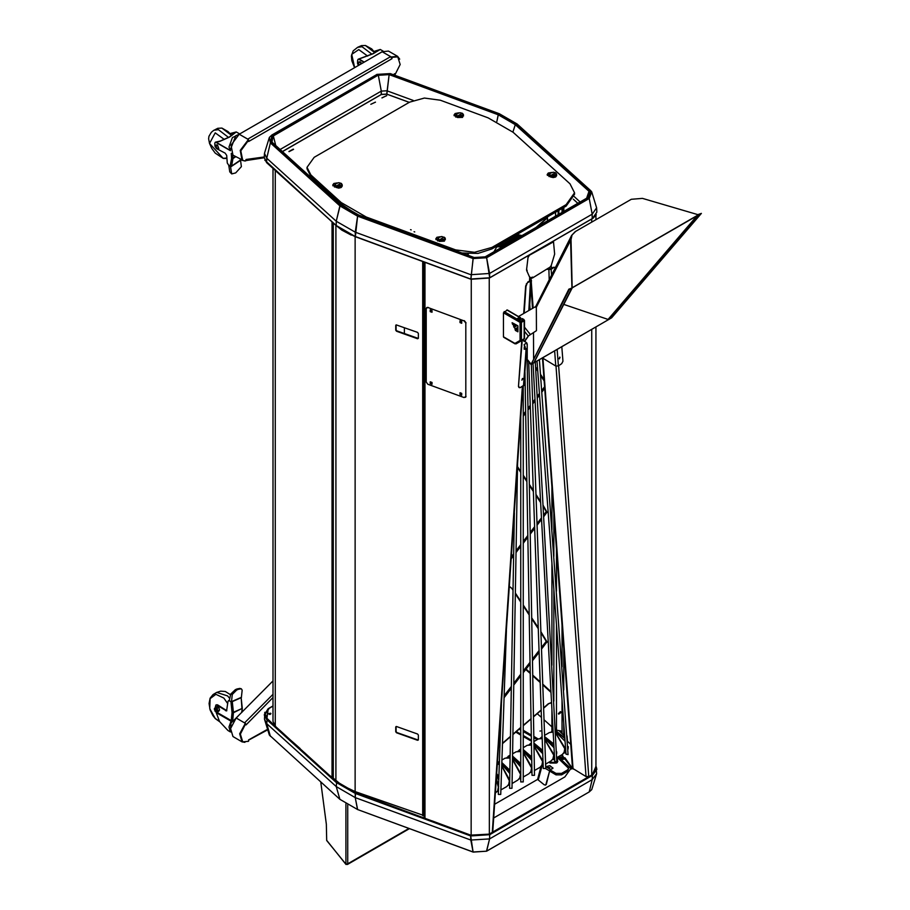 <?xml version="1.0" encoding="UTF-8"?>
<svg xmlns="http://www.w3.org/2000/svg" width="910" height="910" viewBox="0 0 910 910"><rect width="100%" height="100%" fill="white"/><g stroke="black" fill="none" stroke-linecap="round" stroke-linejoin="round"><path stroke-width="1.36" d="M548.457 767.437L549.811 767.551L548.457 767.437M561.606 773.341L561.606 774.808L556.067 774.808L556.067 773.341L561.606 773.341L567.51 769.928L568.659 768.336L557.887 757.916M556.067 773.341L549.97 769.814M568.659 768.336L567.51 771.407L567.51 769.928M561.606 774.808L567.51 771.407M549.867 771.225L556.067 774.808M445.001 825.688L432.193 820.979M463.952 832.661L451.599 828.123M425.584 818.556L424.071 817.191L424.071 261.989M489.227 278.187L489.364 834.083L470.561 835.096M430.794 310.105L430.464 311.447L430.464 309.991L430.464 311.447L432.034 312.028L430.248 311.629L432.034 312.289L432.034 310.56L430.248 309.912L430.248 311.629M430.794 382.018L430.464 383.36L430.464 381.904L430.464 383.36L432.034 383.94L430.248 383.542L432.034 384.202L432.034 382.473L430.248 381.825L430.248 383.542M460.505 392.949L460.176 394.28L460.176 392.824L460.176 394.28L461.745 394.86L459.959 394.474L461.745 395.133L461.745 393.404L459.959 392.756L459.959 394.474M460.505 321.037L460.176 322.367L460.176 320.911L460.176 322.367L461.745 322.948L459.959 322.561L461.745 323.221L461.745 321.492L459.959 320.832L459.959 322.561M430.794 311.152L432.034 311.607M430.794 383.064L432.034 383.519M460.505 393.985L461.745 394.451M460.505 322.072L461.745 322.538M522.852 386.363L492.822 831.456L492.139 832.479L588.793 776.674M540.688 730.912L539.983 731.083L540.688 730.912M270.634 713.201L268.541 713.702L270.987 713.702L270.634 713.201M270.406 714.293L269.121 714.293M562.653 754.231L562.858 759.361L564.837 758.917L571.685 767.904M595.959 769.246L595.948 770.304M275.707 726.635L267.267 718.718L264.992 714.213L269.235 708.287L273.057 706.092M563.279 756.631L563.586 758.087L564.837 757.723L571.707 767.312L564.837 776.901L493.732 817.953M287.901 737.691L279.996 730.525M300.107 748.475L292.19 741.582M312.301 759.804L304.395 752.638M324.495 770.861L316.589 763.695M425.527 818.534L355.605 792.587L336.791 781.724L328.783 774.751M471.221 279.325L471.187 835.323M542.451 357.994L572.481 768.29L586.063 776.56L588.793 776.492M591.705 774.99L595.97 768.882L595.97 327.088M568.363 742.094L567.499 741.32L567.066 735.883M564.837 757.723L564.837 758.917M562.243 757.234L561.629 754.868M519.189 729.183L520.793 730.104M523.25 731.526L531.36 736.213M533.829 737.635L537.218 739.591M520.019 728.466L520.793 728.91M523.25 730.32L531.338 734.996M533.817 736.429L538.254 738.988M316.543 763.661L324.54 770.895M304.349 752.604L312.346 759.85M292.155 741.548L300.141 748.793M279.95 730.491L287.947 737.737M328.749 774.717L332.036 777.413L332.036 221.858M273.057 168.418L273.057 721.539L275.741 726.681M289.039 151.526L293.623 149.376L289.039 151.595M333.128 777.868L332.036 777.413M563.927 209.027L563.54 207.571M381.961 97.848L386.716 95.675L381.961 97.848M375.534 102.125L370.779 104.309L375.534 102.125M293.225 149.081L288.959 151.549L293.225 149.149M562.562 212.155L563.847 207.389M273.057 697.458L246.007 724.929L245.154 723.643L239.921 733.892L242.492 741.695M245.586 723.894L240.354 734.142L242.697 741.821L248.566 741.343L248.578 739.978L266.653 729.786M246.132 724.531L245.381 723.495M273.057 694.296L244.619 722.893L236.179 718.013L273.057 680.942M266.823 730.23L248.794 740.103M242.037 741.843L239.694 733.824L245.313 723.291L236.179 718.013L230.56 728.546L232.903 736.565L242.037 741.843L244.858 742.389M240.456 159.739L241.332 166.621L235.713 172.877L231.686 173.912L230.469 166.223M231.686 173.912L229.786 171.899L231.402 173.275M228.706 165.279L229.786 171.899M222.074 128.242L231.766 135.624M224.269 139.469L215.181 132.86L209.516 143.416L223.121 158.363L226.92 158.044M238.932 134.441L235.826 135.658L230.367 149.649M218.775 148.501L217.536 144.895L216.341 144.861M215.499 142.199L214.76 143.302L214.976 146.282L216.478 148.603L225.157 153.062L226.726 155.439L227.284 162.992L228.774 165.313L230.139 166.098L231.572 158.431L231.22 153.346M215.75 142.04L220.174 141.084L229.195 137.069L235.246 132.507L230.287 133.736M215.192 142.404L219.481 141.55L229.548 137.069L236.293 131.984L230.15 133.599M235.656 156.725L232.937 158.545L231.538 166.052L240.149 160.285L240.308 159.409M231.538 166.052L230.139 166.098M240.49 159.512L240.149 160.285M236.691 690.042L232.312 694.466L231.504 701.803L229.377 700.666L230.685 694.068L235.315 689.7L236.691 690.042L238.34 689.314L236.964 688.972L239.796 688.449L241.252 688.802L238.34 689.314M241.252 688.802L242.208 690.098L241.4 697.435L231.618 701.644M235.315 689.7L236.964 688.972M227.784 703.612L223.905 698.084L215.909 694.307L210.051 698.687L209.778 708.674L215.226 718.422L219.469 721.425M238.067 716.113L231.026 723.052L230.344 731.105M216.193 708.537L215.477 708.446L215.954 711.051L216.671 711.131L216.193 708.537L216.671 711.131L215.954 711.051L215.477 708.446L216.193 708.537M215.056 711.245L216.853 712.189L217.877 710.744L217.092 708.344L215.283 707.389L214.271 708.844L215.056 711.245M217.877 710.744L219.594 709.982L218.582 711.438L216.853 712.189M219.594 709.982L218.81 707.582L217.012 706.638L215.283 707.389M218.81 707.582L217.092 708.344M230.401 731.958L227.966 730.559L219.515 721.516L215.898 711.688L231.254 720.561L232.016 712.473L230.878 701.53L228.569 700.632L227.966 701.621L226.579 710.915L216.887 705.091L215.932 704.977L215.181 707.536M216.227 704.909L217.433 704.84L226.829 710.744M240.854 697.856L232.277 701.633L233.392 712.348L241.969 708.571L241.127 697.56L242.253 708.287L233.392 712.792L232.676 720.276M232.005 701.621L240.82 697.697M231.663 701.735L232.277 701.633M228.865 700.563L229.445 700.313M365.729 45.682L374.954 52.734L371.712 48.935L365.49 45.5L361.543 45.648L357.653 47.275L362.066 46.717L371.883 54.202M367.64 56.045L358.802 49.538L351.726 54.407L354.616 67.647M382.359 51.631L377.24 54.589M361.679 63.575L360.349 61.903L359.154 61.857M358.472 59.15L357.584 60.31L357.539 63.45L358.403 65.463M358.665 59.048L372.645 53.849L379.208 50.005L374.067 51.472M358.119 59.355L372.986 53.804L380.312 49.515L373.999 51.381M242.06 160.422L240.194 150.423L248.385 139.537L239.25 134.259L231.06 145.145L232.926 155.144L244.289 161.002M393.666 74.859L394.508 73.755L394.917 74.791L400.161 64.53L397.807 56.852L391.937 57.33L391.937 58.695L248.601 141.459L248.168 139.844L240.365 150.582L242.492 160.342M397.59 56.739L391.505 57.08L391.505 57.683M394.439 74.427L394.917 74.791M248.601 140.083L240.797 150.832L242.697 160.467L245.586 161.002L246.03 159.466L264.275 157.009M391.937 57.648L391.391 57.467M390.595 56.625L247.691 139.128L239.25 134.259L382.154 51.756L390.595 56.625L391.937 58.695M245.78 160.376L246.155 159.716M394.371 74.142L394.007 74.984M248.817 141.084L248.601 140.185M388.468 51.062L382.154 51.756L391.289 57.023L397.602 56.34L388.468 51.062M399.763 59.195L397.602 56.34M558.41 713.463L558.683 714.134L561.038 712.496L560.765 711.825L558.41 713.463M560.583 711.711L558.535 713.963M560.947 732.163L560.765 731.003L555.441 729.9M560.583 730.878L560.606 731.913M568.329 742.071L570.718 744.232M551.915 731.117L551.915 710.05M551.915 665.164L551.915 563.119M551.915 529.756L551.915 487.271M588.815 776.662L558.615 365.752M370.848 104.286L375.432 102.136L370.848 104.354M382.029 97.836L386.625 95.686L382.029 97.893M560.367 730.821L560.253 731.685M560.48 731.833L560.537 730.866M560.367 711.643L558.456 713.759M558.512 713.918L560.537 711.688M547.513 217.877L537.082 226.863M547.513 217.547L535.956 227.511M537.241 713.622L541.461 717.444M543.987 719.73L551.915 726.897M551.517 702.895L548.332 703.748L543.566 707.855M541.188 709.902L533.465 716.568M531.053 718.638L523.25 725.361M520.793 727.477L512.922 734.256M510.442 736.395L502.513 743.231M499.988 745.404L498.543 746.655M548.332 704.067L543.577 708.162M541.2 710.209L533.465 716.875M531.053 718.957L523.25 725.691M520.793 727.795L512.922 734.586M510.442 736.725L502.502 743.561M499.977 745.734L498.521 746.996M551.505 702.577L548.332 703.748M553.803 759.372L554.6 759.349M424.071 815.644L355.082 791.575L341.841 785.171L333.128 778.107L333.185 222.905M351.305 235.087L341.841 230.162L333.128 223.098M418.281 338.452L396.885 330.933L396.1 329.898L396.123 324.904M396.123 726.498L396.1 731.492L396.885 732.527L418.281 740.046M418.316 333.458L418.316 338.247L417.531 338.725L396.555 331.229L395.77 330.193L395.77 325.416L396.555 324.938L417.531 332.423L418.316 333.458M418.316 735.053L417.531 734.017L396.555 726.533L395.77 727.01L395.77 731.788L396.555 732.823L417.531 740.308L418.316 739.841L418.316 735.053M355.093 791.575L355.093 236.611L355.082 791.575M521.328 235.963L515.913 235.883L514.525 237.135M502.684 246.724L497.019 246.803M565.827 752.286L564.951 752.957L565.838 752.445M568.045 749.123L568.329 746.701M555.601 732.8L565.053 748.225L564.2 752.058M556.954 757.575L562.13 754.583L564.052 752.399L564.769 748.759L555.623 733.096M552.802 759.145L554.52 757.814M556.647 751.796L556.738 753.582M554.577 758.906L552.404 759.782M544.692 739.261L553.974 754.617L553.132 758.451M545.579 764.138L551.062 760.976L552.984 758.792L553.701 755.152L544.703 739.568M541.734 765.538L543.145 764.559M545.317 756.688L545.488 761.727M543.031 765.606L541.325 766.163M533.977 745.847L542.906 761.01L542.053 764.844M534.42 770.588L539.994 767.369L541.905 765.185L542.622 761.545L533.988 746.177M530.666 771.93L531.975 771.054M534.284 763.297L534.375 768.336M531.963 771.998L530.257 772.556M523.25 752.422L531.838 767.403L530.985 771.236M523.25 777.038L528.915 773.762L530.837 771.578L531.554 767.938L523.25 752.786M519.587 778.323L520.793 777.549M523.25 769.837L523.25 774.979M520.793 778.448L519.189 778.949M512.501 759.02L520.759 773.796L519.917 777.629M512.068 783.487L517.847 780.154L519.769 777.97L520.486 774.33L512.489 759.395M508.519 784.716L509.611 784.045M512.193 776.344L512.102 781.622M509.6 784.909L508.11 785.341M501.751 765.617L509.691 780.188L508.838 784.022M500.909 789.926L506.779 786.547L508.69 784.363L509.407 780.723L501.728 766.015M496.382 778.585L498.623 786.581L497.77 790.415M495.404 793.111L497.622 790.756L498.339 787.116L496.325 779.404M497.451 791.108L498.441 790.517M501.148 782.896L500.966 788.219M498.418 791.347L497.042 791.734M540.051 738.385L542.155 736.838M544.601 736.656L553.758 743.959M553.121 732.106L549.413 732.55L544.555 735.36M528.972 744.778L531.486 743.106M533.931 743.117L542.633 750.261M542.212 738.545L538.345 738.943L533.897 741.502M517.904 751.171L520.793 749.431M523.25 749.601L531.724 756.915M531.52 745.028L527.265 745.336L523.25 747.656M506.836 757.552L510.1 755.778M512.546 756.096L520.793 763.547M520.793 751.535L516.197 751.728L512.592 753.81M496.724 773.568L498.919 776.787M499.328 764.593L497.372 763.99L499.34 764.377M497.463 762.557L499.419 762.159M501.854 762.625L509.862 770.167M510.066 758.053L505.13 758.121L501.945 759.952M520.793 765.549L512.535 757.097M510.089 756.665L507.587 757.518M508.337 757.586L510.066 757.882M509.827 772.146L501.82 763.627M499.385 763.058L497.406 763.388M498.851 778.744L496.632 774.979M531.759 758.94L523.25 750.591M520.793 750.295L518.654 751.125M519.417 751.194L520.793 751.387M542.713 752.297L533.942 744.084M531.497 743.959L529.722 744.733M530.485 744.801L531.52 744.915M553.883 746.098L544.635 737.601M542.189 737.657L540.802 738.34M541.552 738.408L542.212 738.465M559.502 731.219L564.621 735.985M564.644 736.19L559.661 731.31M553.03 730.457L552.222 730.923L553.03 730.559M266.687 162.64L266.789 158.226L270.361 142.881L272.101 142.21L270.361 142.881L266.789 158.226L266.675 162.628L336.188 225.623L336.302 221.221L339.874 205.876L341.614 205.205L358.654 215.033L357.675 215.875L358.574 215.067L474.121 257.564L485.121 256.882M517.039 123.942L499.362 113.739L498.271 114.785L515.333 124.636L512.876 132.03L515.333 124.636L517.062 123.965L515.333 124.636L588.941 191.35L586.609 198.278L589.123 191.168L589.782 195.775L587.746 197.629L485.189 256.836M589.782 195.775L587.78 197.595L589.225 198.482L592.217 214.237L592.148 218.775L592.819 218.366L592.137 218.775L592.217 214.237L589.225 198.482L587.746 197.629M499.397 113.773L516.914 123.942L590.522 190.656L589.123 191.168L590.681 190.679L589.077 198.289L486.44 257.541L485.144 256.848L486.588 257.735L473.223 258.372L474.235 257.575M264.821 160.183L336.188 225.623L341.887 230.014L336.143 225.509L336.302 221.221L340.056 205.694L357.675 215.875L473.223 258.372L470.777 279.12L489.512 278.028L470.891 279.211L355.355 236.714L355.287 232.175L357.675 215.875L355.344 236.702L342.058 230.128L355.344 236.702L470.891 279.211L473.109 258.588L474.121 257.564L485.269 256.859L587.894 197.606L589.123 191.168L515.504 124.465L498.384 114.58L496.894 121.531L498.271 114.785L389.161 74.654L386.852 94.174L409.295 102.364M271.919 135.055L376.842 74.461L378.139 75.155L273.307 135.954L271.84 135.101L273.307 135.954L275.696 145.463L273.307 135.954L271.271 141.232L272.079 142.188L341.637 205.228M376.808 74.495L271.988 135.078L270.543 142.699L340.056 205.694L341.614 205.205L272.124 142.233M596.63 207.867L592.217 214.237L489.591 273.489L486.588 257.735L489.716 277.812L489.591 273.489L470.834 274.683L355.287 232.175L336.302 221.221L266.789 158.226L264.435 153.335L269.314 137.387L270.361 142.881L339.874 205.876L357.562 216.091L473.109 258.588L486.588 257.735L589.225 198.482L591.75 191.93L590.704 190.702L591.75 191.93L596.63 207.867L596.812 212.11L592.99 218.252L596.243 214.726M592.899 218.309L489.512 278.028L470.777 279.12L355.23 236.623L341.978 230.071M390.288 73.642L499.283 113.773L390.174 73.63L376.956 74.472L378.287 75.348L389.161 74.654L390.253 73.608L389.161 74.654L386.807 94.06L381.21 94.503L381.279 91.102L381.381 94.401L386.818 94.105M378.287 75.348L381.279 91.102L378.287 75.348M499.283 113.773L498.384 114.58L389.275 74.449L378.139 75.155L273.159 135.749L271.942 142.188L341.455 205.182L358.574 215.067M409.341 102.341L386.932 94.139M471.118 835.38L489.273 834.129L489.716 834.732L489.591 838.895L486.588 851.203L473.143 852.078L357.641 809.582M355.605 792.587L355.287 797.581L470.834 840.089L473.109 852.044L470.743 835.926L470.834 840.089L489.591 838.895L486.554 851.237L589.191 791.973L591.75 789.653L589.225 791.939L592.217 779.642L589.225 791.939L486.588 851.203L473.109 852.044L357.596 809.582L339.874 799.333L336.302 786.627L339.874 799.333L269.314 735.109L339.896 799.355L357.596 809.582L355.287 797.581L357.562 809.547M489.227 834.231L471.073 835.278L355.526 792.781L470.743 835.926L489.671 834.572L489.591 838.895L592.217 779.642L592.353 775.479L592.217 779.642L596.63 773.705L591.75 789.653M595.97 768.836L596.095 769.541M489.387 834.14L591.909 774.876L489.273 834.129L489.671 834.572L592.353 775.479L595.97 766.334M595.97 767.824L596.118 769.246L592.023 774.888M355.423 792.826L336.689 781.917L336.302 786.627L266.789 723.632L267.176 718.923L266.789 723.632L270.361 736.338L266.789 723.632L264.435 719.162L269.314 735.109M267.085 718.889L265.037 713.531M591.853 774.979L596.118 769.246M596.243 766.857L596.812 769.462L592.353 775.479L489.716 834.732L470.743 835.926L355.196 793.429L336.143 782.429L266.63 719.435L264.253 714.93L268.075 708.788L266.687 719.287L336.2 782.282L355.23 793.258L355.287 797.581L336.302 786.627L336.734 782.009M427.837 384.191L464.157 397.556L465.806 396.567L465.806 323.05L464.157 320.843L427.837 307.489L426.187 308.479L426.187 381.995L427.837 384.191M464.157 320.843L427.837 307.489M465.806 396.567L465.806 323.05M426.642 307.546L428.053 307.296M464.362 320.65L466.022 322.857M466.022 396.373L465.567 397.306M549.674 767.653L548.207 767.301L549.674 767.653M494.653 804.178L537.526 779.426L544.226 784.738L545.556 785.091L546.353 784.329L545.75 784.92M552.905 767.938L550.459 769.86M552.814 768.506L550.459 769.36L549.595 770.861L546.353 784.329M552.814 768.006L549.845 765.651L545.738 766.63L550.459 769.36M550.288 769.996L550.027 770.611M545.704 768.609L549.595 770.861L545.92 784.579M545.602 764.65L545.761 764.036M518.598 316.441L535.08 306.92L536.297 307.671L536.434 330.694L528.63 335.733L524.797 341.25L527.22 343.98L527.231 358.733M572.026 288.015L568.909 289.118L530.974 364.614L611.634 317.863L531.19 364.307L527.675 359.905M530.974 364.614L527.459 360.212M527.22 343.98L527.004 359.04M527.004 344.287L526.776 342.808M536.434 330.694L528.198 335.983L524.319 341.637L525.161 341.375L526.56 343.115M525.059 340.761L525.161 341.375M698.368 214.385L701.337 213.35L611.6 317.874L608.039 319.444L563.756 304.361M701.337 213.35L698.596 214.942M575.393 231.527L571.628 235.451L570.604 239.978L571.901 287.31M698.709 214.862L571.924 288.072L570.843 239.933L572.072 235.03L575.689 231.345L631.256 199.267L642.449 198.346L698.698 214.874M698.448 215.022L608.995 319.387M571.628 235.451L535.546 306.852M571.901 288.072L569.285 289.585L531.212 364.284L534.17 362.419L572.106 287.969M568.909 289.118L569.285 289.585M533.533 332.548L533.647 358.312M698.891 214.532L572.106 287.731L571.025 239.58L572.072 235.03M516.948 328.681L517.949 328.999M517.949 328.817L517.71 328.237M517.949 328.101L516.106 329.158L514.946 328.828L515.435 330.466L517.949 331.854L517.949 325.916L512.08 322.697L512.569 324.347L514.139 325.245L514.332 325.905L513.513 325.757L514.002 327.407L516.106 329.158M503.423 312.801L503.423 336.768L514.901 343.4L520.031 340.431L520.031 322.39L503.423 312.801L507.37 309.957L520.657 317.829L519.496 317.306L516.596 318.921L519.121 320.377L516.664 319.126M522.147 318.682L519.098 320.365L522.056 318.659M504.117 337.166L503.423 336.768M503.628 337.223L515.106 343.843L518.848 342.24M518.848 342.251L524.467 338.44L521.214 340.886L524.183 338.838L524.183 320.786L521.407 322.39L521.407 340.431L520.031 340.431L521.214 340.886L516.084 343.843L524.331 338.725M516.596 318.921L520.133 317.317L520.657 317.897L517.631 319.637M519.178 320.32L520.725 321.185L523.489 319.592L524.183 320.786L523.978 319.546L522.294 318.568L519.041 320.388L516.743 319.126M520.657 317.829L517.585 319.603M555.202 267.688L553.371 267.267L554.656 267.267M522.454 378.492L521.942 380.209L522.454 378.492M559.377 358.836L559.889 357.129L559.377 358.836M523.887 385.135L520.156 387.649L518.871 387.444L518.472 386.409L521.737 340.579M527.789 282.032L526.879 283.92L527.789 282.032L530.758 280.542L530.769 278.096M528.221 282.282L531.326 280.689L530.917 279.609L530.052 279.745M553.371 267.267L548.491 269.462L551.107 269.337L553.803 267.517M542.44 357.994L555.783 366.025L554.645 350.941M561.834 346.79L562.915 361.247L561.652 363.693L558.387 365.9L555.783 366.025M548.639 267.984L532.441 277.948L550.004 267.199L551.289 265.481L554.634 254.106L553.462 241.798L529.358 255.232L527.971 257.496L528.13 255.733M526.56 269.815L527.971 257.496M529.756 277.413L526.651 270.498M530.28 277.834L532.828 277.118M526.992 270.065L527.083 270.748M530.803 279.552L531.656 278.016M526.446 283.67L526.037 286.525L525.752 285.592M526.879 283.92L526.185 285.842M523.659 313.518L525.605 286.275M518.472 386.409L522.203 340.306M524.126 313.245L526.037 286.525M518.905 386.659L519.303 387.694M524.558 345.698L524.478 347.654M548.116 268.894L548.389 269.394L547.388 269.314M548.525 268.518L548.821 269.11M558.956 358.642L559.889 357.425L558.956 358.642M559.775 357.107L559.98 357.641M525.32 349.235L524.171 349.247L524.842 348.416L524.171 344.515L525.32 349.235L527.004 348.257M526.89 343.684L526.389 343.229L524.171 344.515M525.229 347.859L524.171 348.462M522.021 379.959L522.954 378.731L522.021 379.959M522.841 378.423L523.045 378.958M509.338 586.609L512.091 588.497L509.361 586.359M546.785 642.187L540.87 632.427M538.288 628.514L531.724 618.595M529.211 614.796L523.25 605.776M520.793 602.079L516.743 595.936M547.115 642.119L540.847 631.608M538.254 627.695L531.713 617.799M529.199 614L523.25 605.002M520.793 601.294L515.378 593.092M512.99 589.498L512.091 588.497M540.881 632.655L546.762 642.107L541.473 649.16M511.943 588.645L512.978 590.215M515.356 593.843L520.793 602.113M523.25 605.832L529.211 614.91M531.736 618.743L538.288 628.719M524.171 347.347L525.252 347.324M525.184 346.926L524.615 345.754M546.842 512.489L543.236 506.233M540.563 502.206L535.967 495.267M533.385 491.366L529.37 485.303M526.856 481.515L523.25 476.066M520.793 472.37L517.551 467.467L520.793 472.404M547.16 512.41L543.19 505.391M540.517 501.364L535.945 494.448M533.351 490.547L529.358 484.507M526.845 480.719L523.25 475.293M520.793 471.596L517.562 466.716M543.247 506.495L546.808 512.398L543.805 516.527M523.25 476.123L526.856 481.606M529.37 485.428L533.385 491.525M535.979 495.45L540.586 502.445M544.112 380.63L540.551 375.25M537.787 371.075L535.683 367.902M544.043 379.754L540.483 374.374M537.73 370.199L535.637 367.048M535.694 368.084L537.81 371.291M540.574 375.489L544.123 380.903M326.883 840.669L346.005 864.5L347.768 863.806L345.88 864.125L326.713 840.453L326.394 824.278L320.809 782.065M520.793 416.848L520.793 781.883L523.25 781.883L523.25 386.17M509.668 780.871L509.543 788.253L511.989 788.299L517.608 464.077M498.532 787.958L498.305 794.407L500.75 794.487L506.381 630.403M527.152 359.7L534.5 775.263L532.054 775.309L524.922 372.065M531.292 364.421L545.727 768.438L543.293 768.518L528.755 361.85M535.364 362.066L556.806 761.829L554.713 761.397L532.998 363.443M539.414 359.734L568.045 754.583L565.963 754.174L537.059 361.099M414.71 231.891L414.004 231.72L414.71 231.891M411.229 229.877L410.512 229.707L411.229 229.877M457.264 117.344L453.942 115.115L455.091 113.511L458.617 112.897M454.158 115.854L456.547 114.455M550.459 176.836L547.149 174.606L548.286 173.014L551.813 172.388M547.354 175.346L549.754 173.946M337.382 182.887L333.856 183.513L332.719 185.105L336.029 187.346M335.324 184.446L332.923 185.845M440.429 236.702L436.902 237.317L435.753 238.92L439.075 241.15M438.358 238.261L435.97 239.648M455.637 249.875L474.554 252.286L491.991 247.406L566.088 204.625L574.574 192.806L570.035 183.82L513.126 132.246L488.113 117.799L440.303 100.225L424.39 98.075L409.659 102.159L314.189 157.282L306.977 167.338L310.833 174.97L341.284 202.566L366.298 217.012L455.637 249.875L455.637 250.705M461.95 253.025L477.989 253.401L491.991 248.874L566.088 206.104L574.574 194.274L574.574 192.806M306.977 167.338L306.977 168.805L310.833 176.438L341.284 204.045L356.003 213.998M424.924 262.296L424.924 818.09M492.276 832.093L522.34 386.602M529.461 281.236L529.756 276.72M564.325 758.019L563.279 757.416M516.425 731.56L520.793 734.086M523.25 735.496L531.429 740.228M559.218 756.267L562.243 758.019M275.32 726.021L275.32 170.466M240.854 160.126L230.924 166.78M226.954 158.442L223.291 158.499L215.181 153.164L211.746 148.489L209.471 143.393L208.663 138.764L208.925 136.261L211.37 132.28L213.884 130.289L218.366 129.698L228.569 137.399M218.878 148.444L217.274 148.478L216.239 147.465L216.239 144.917L217.331 145.031L218.684 148.58L217.581 148.466M230.401 150.377L229.001 147.033L232.403 137.694L239.626 134.032M230.435 150.753L215.704 142.233M216.057 142.176L230.412 150.457M232.732 155.018L232.96 158.192L235.383 156.565M231.572 158.249L232.96 158.192L231.572 158.431M231.629 701.599L241.525 697.242M232.312 694.466L230.685 694.068M229.809 698.493L227.625 695.9L216.682 692.408L213.031 694.546L210.142 698.163L209.05 703.51L210.062 709.868L212.815 715.544L215.238 718.525L219.56 721.596M230.389 731.867L229.024 727.01L231.049 721.164L216.239 712.61M225.543 710.755L226.089 710.505M217.513 704.897L216.967 705.136M241.628 712.53L242.253 708.708L241.912 712.246M232.016 712.473L233.392 712.348L232.016 712.701M232.346 720.731L231.254 720.561L231.8 721.607M359.143 65.042L358.426 63.234L359.052 61.903L361.475 63.689M375.147 55.794L383.11 51.244M364 62.233L358.665 59.161M359.063 59.048L364.284 62.062M563.699 734.791L563.699 723.37M563.699 690.008L563.699 648.273M563.699 210.062L563.699 207.992M561.993 208.47L561.993 212.485M561.993 624.942L561.993 666.78M561.993 700.143L561.993 733.028M553.871 701.155L553.871 589.828M553.871 556.476L553.871 514.116M556.431 548.98L556.431 591.182M556.431 624.544L556.431 730.002M542.963 358.301L573.027 769.03M586.063 776.56L556.021 366.138M549.242 279.37L548.832 267.87M551.278 265.527L551.494 268.53M591.728 774.797L591.728 329.534M591.728 222.085L591.728 219.014M404.415 327.748L404.415 333.617M468.024 255.266L468.479 253.799M550.937 692.237L542.747 684.82M540.21 682.523L532.737 675.766M530.257 673.514L525.787 669.476M444.421 241.173L439.53 241.377M439.405 241.298L445.331 239.808L439.45 241.377L438.29 239.808L439.189 241.173M444.626 237.499L445.331 238.727L439.405 240.217L438.29 238.727L438.995 237.499M439.61 239.785L444.012 237.055L439.61 239.785M437.539 240.809L438.336 240.149L437.699 240.866M462.61 117.367L457.639 117.538M457.514 117.447L463.52 116.002L457.559 117.538L456.479 116.002L457.377 117.367M462.815 113.704L463.52 114.922L457.514 116.366L456.479 114.922L457.184 113.704M457.719 115.945L462.269 113.295L457.719 115.945M456.524 116.355L455.887 117.072M455.728 117.003L456.513 116.321M556.363 763.081L550.004 763.081M557.887 761.078L557.113 762.671L548.923 762.216L557.182 762.5L557.887 757.04M553.815 759.611L553.121 759.634M555.805 176.858L550.8 176.995M550.664 176.915L556.715 175.493L555.691 176.995L553.2 177.609L550.709 177.006L549.674 175.493L550.584 176.858M556.01 173.196L556.715 174.413L550.664 175.835L549.674 174.413L550.379 173.196M550.88 175.402L555.51 172.809L550.88 175.402M549.72 175.846L549.094 176.563M549.685 175.698L548.923 176.506L549.708 175.812M341.375 187.358L336.37 187.505M336.245 187.414L342.285 185.993L341.261 187.494L338.77 188.108L336.279 187.505L335.244 185.993L336.154 187.358M341.58 183.695L342.285 184.923L336.245 186.334L335.244 184.923L335.949 183.695M336.45 185.913L341.079 183.308L336.45 185.913M334.493 187.005L335.289 186.345L334.664 187.062M339.157 202.975L340.01 202.885M340.09 202.964L339.259 203.066M335.949 780.78L335.949 225.771M422.649 815.701L422.649 261.466M333.333 778.494L333.333 223.485M503.787 246.087L500.113 246.053M505.858 244.892L501.546 245.165M507.939 243.687L503.628 243.971M510.01 242.492L505.71 242.765M512.091 241.298L507.78 241.571M514.173 240.092L509.862 240.365M516.243 238.898L511.932 239.171M518.325 237.692L514.014 237.976M520.395 236.498L516.095 236.771M514.104 237.499L518.996 237.305M518.723 237.464L513.285 238.067M512.034 238.693L516.914 238.511M516.652 238.659L511.204 239.273M509.953 239.899L514.844 239.705M514.571 239.865L509.134 240.468M507.882 241.093L512.762 240.911M512.501 241.059L507.052 241.673M505.801 242.299L510.681 242.106M510.419 242.253L504.97 242.868M503.719 243.493L508.61 243.3L502.695 244.119M508.349 243.459L502.9 244.062M501.649 244.688L506.529 244.506M506.267 244.654L500.818 245.268M499.567 245.893L504.459 245.7L499.044 246.075M504.185 245.859L499.294 246.053M497.269 246.644L502.172 247.019M521.828 235.667L516.175 235.747M500.955 247.725L494.244 251.592M563.461 753.4L565.804 752.047M567.578 747.133L567.556 747.906M564.416 751.626L565.645 749.92M565.008 741.206L555.555 731.89M553.348 758.019L554.452 756.574M553.962 747.667L544.658 738.317M542.269 764.411L543.111 763.456M542.758 753.742L533.965 744.789M531.201 770.804L531.963 769.962M531.793 760.373L523.25 751.296M520.793 751.012L519.906 751.228M497.986 789.982L498.475 789.482M498.805 780.132L496.564 775.877M509.054 783.59L509.634 782.987M509.793 773.545L501.785 764.332M499.362 763.763L497.759 764.013M520.133 777.197L520.793 776.48M520.793 766.971L512.523 757.803M510.078 757.37L508.826 757.62M564.814 738.499L555.487 730.616M553.041 730.741L551.096 731.993M555.475 730.4L564.769 737.964M596.812 212.11L592.353 218.559L489.716 277.812L470.743 279.006L355.196 236.509L336.143 225.509L266.63 162.515L264.253 157.578L266.675 162.628M474.155 257.541L358.688 215.067M271.84 135.101L269.314 137.387L271.874 135.067L376.842 74.461L390.253 73.608L499.362 113.739L517.062 123.965L590.681 190.679M573.311 199.154L577.884 203.305M574.278 196.64L580.17 201.986M517.085 123.987L590.647 190.656M413.254 100.441L386.887 90.75L381.279 91.102L280.144 149.49M390.208 73.608L376.888 74.449M381.381 94.401L282.407 151.549L381.21 94.503M592.148 218.775L489.512 278.028L592.137 218.775M454.363 115.57L456.354 116.298M595.97 766.573L592.148 775.024L489.512 834.277L470.891 835.448L355.344 792.951L336.393 782.009L266.88 719.014L268.245 708.674L273.057 705.876L268.166 708.731M571.525 769.03L558.137 756.892L571.525 769.03M264.435 719.162L264.821 712.314M267.221 719.014L336.598 781.883M540.961 766.595L537.526 779.426M541.996 766.038L538.379 779.552M524.456 341.239L523.239 339.714M524.467 331.32L528.198 335.983M530.166 334.311L524.467 327.179M696.923 215.909L608.085 319.387M570.843 240.012L536.24 307.421M571.855 288.151L533.84 362.772M504.117 311.607L516.721 318.898M519.496 317.306L506.881 310.003M520.668 319.467L520.679 317.852M512.569 324.347L513.957 323.539M514.139 325.245L515.515 324.449M514.412 325.723L516.072 324.768M514.002 327.407L517.324 325.484M515.902 328.51L517.949 327.327M516.186 328.988L517.949 327.964M515.435 330.466L517.494 329.284M524.467 338.44L524.467 320.388L521.953 318.727M520.031 322.39L521.407 322.39L520.725 321.185L520.031 322.39M526.082 348.792L523.432 386.09M530.917 279.609L530.416 280.781M530.485 280.746L528.812 310.549M558.387 365.9L557.148 349.497M551.528 274.9L551.107 269.337M546.398 641.049L541.416 647.499M539.073 650.536L532.441 659.113M530.052 662.218L523.25 671.034M520.793 674.208L513.809 683.251M511.306 686.493L504.14 695.775M546.444 511.34L543.714 514.901M541.427 517.87L536.991 523.625M534.648 526.663L530.2 532.43M527.811 535.546L523.25 541.473M520.793 544.646L516.106 550.732M513.604 553.985L511.34 556.92M544.567 386.875L541.678 390.606M539.437 393.507L537.241 396.35M534.955 399.319L532.646 402.3M530.314 405.337L528.005 408.317M525.616 411.411L523.25 414.482M532.213 295.306L531.759 295.898M558.205 210.654L558.205 214.669M555.578 216.193L555.578 212.167M555.601 212.155L555.601 216.17M558.194 214.68L558.194 210.654M347.768 805.032L347.768 863.806L408.965 828.475M345.88 803.883L345.88 864.125M491.991 247.406L491.991 248.874M566.088 204.625L566.088 206.104M310.833 174.97L310.833 176.438M341.284 202.566L341.284 204.045M366.298 217.012L366.298 217.854M530.177 277.823L529.973 280.997M264.992 714.213L264.992 715.169M515.731 732.152L520.793 735.075M523.25 736.497L531.451 741.229M558.353 756.767L562.858 759.361M231.788 135.601L228.114 131.575L221.904 128.105L217.661 128.333L213.884 130.301M236.293 131.984L239.739 133.975M215.056 142.472L215.613 142.108M231.504 701.803L241.4 697.435M216.796 692.362L220.72 691.156L225.339 691.463L230.548 694.739M215.932 704.977L216.478 704.738M229.115 700.393L228.569 700.632M357.653 47.275L353.239 50.801L351.397 56.022L351.783 60.686L354.582 67.67M380.312 49.515L383.224 51.188M358.005 59.4L358.563 59.093M264.241 157.805L245.734 160.569M595.97 219.64L595.97 215.272M467.149 254.948L467.524 253.742M526.082 669.089L530.246 672.854M532.725 675.106L540.187 681.852M542.724 684.149L550.903 691.554M438.29 239.808L438.825 237.544L441.805 236.532L445.126 237.965L445.331 239.808M438.301 240.012L437.494 240.786M456.479 116.002L457.013 113.739L460.005 112.726L462.394 113.306L463.52 116.002M456.49 116.207L455.683 116.992M549.674 175.493L550.209 173.23L553.235 172.218L555.646 172.82L556.715 175.493M335.244 185.993L335.779 183.729L338.793 182.717L341.204 183.319L342.285 185.993M340.169 203.021L339.328 203.135M334.061 197.493L334.061 198.357M335.255 186.197L334.448 186.982M513.081 238.113L519.03 237.282M511.01 239.319L516.948 238.488M508.929 240.513L514.878 239.683M506.847 241.719L512.796 240.888M504.777 242.913L510.726 242.083M500.625 245.313L506.563 244.483M522.033 235.554L518.78 234.917L515.913 235.883M496.769 246.94L493.925 251.786M564.359 751.751L564.052 752.399M553.291 758.132L552.984 758.792M542.212 764.525L541.905 765.185M531.144 770.918L530.837 771.578M520.076 777.311L519.769 777.97M508.997 783.703L508.69 784.363M497.929 790.096L497.622 790.756M541.382 737.18L542.155 736.736M530.314 743.572L531.486 742.901M519.246 749.965L520.793 749.066M508.167 756.358L510.112 755.232M497.463 762.534L499.442 761.397M508.69 757.609L507.973 757.541M519.769 751.216L519.041 751.148M530.837 744.824L530.12 744.755M541.905 738.431L541.188 738.363M552.984 732.038L552.256 731.97M587.78 197.595L485.144 256.848L474.201 257.541L358.654 215.033L341.614 205.205M271.271 141.232L272.101 142.21M264.435 153.335L264.253 157.578M573.289 199.21L577.839 203.328M409.238 102.409L386.852 94.174L381.335 94.515L282.464 151.595M596.63 773.705L595.97 766.3M355.526 792.781L336.689 781.917L267.176 718.923L264.946 714.703M522.932 339.896L524.319 341.637M514.332 325.905L516.186 324.836M529.347 309.889L531.451 280.371M523.967 385.465L526.594 348.496M539.13 652.197L532.475 660.819M530.086 663.913L523.25 672.774M520.793 675.948L513.775 685.037M511.272 688.279L504.083 697.595M541.507 519.496L537.048 525.298M534.705 528.335L530.234 534.136M527.846 537.241L523.25 543.213M520.793 546.387L516.072 552.518M513.57 555.771L511.215 558.831M544.68 388.456L541.791 392.199M539.562 395.099L537.332 397.977M535.046 400.946L532.714 403.96M530.371 406.998L528.039 410.012M525.65 413.117L523.25 416.223M532.339 296.887L531.85 297.524M558.865 214.282L558.865 210.267M547.513 220.834L547.513 216.819M409.398 828.635L347.347 864.455M514.321 512.876L509.691 779.893M501.41 704.192L498.6 785.921M527.004 351.692L526.947 348.291M530.064 309.821L529.756 304.156M532.441 308.445L531.144 284.682M533.158 308.035L531.292 282.657M531.076 279.723L530.996 278.676"/></g></svg>

